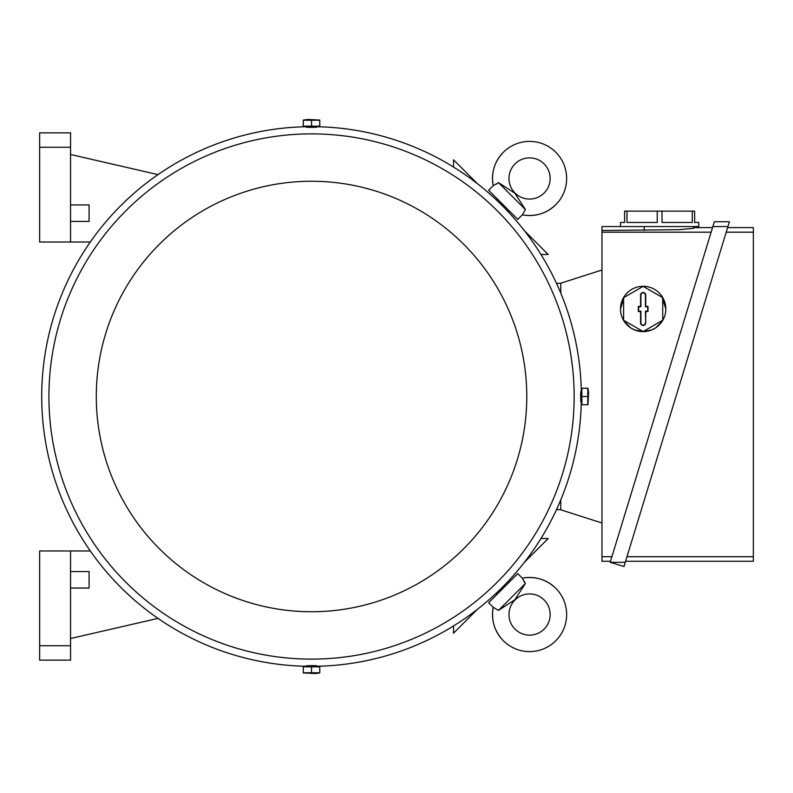 <?xml version="1.0" encoding="UTF-8"?>
<svg xmlns="http://www.w3.org/2000/svg" width="793" height="793" viewBox="0 0 793 793"><rect width="100%" height="100%" fill="white"/><g stroke="black" fill="none" stroke-linecap="round" stroke-linejoin="round"><path stroke-width="1.19" d="M503.347 152.256A37.073 37.073 0 0 0 493.206 185.701L498.48 182.628L514.835 193.205L525.412 209.56L522.329 214.834A37.073 37.073 0 0 0 555.784 152.256A37.073 37.073 0 0 0 503.347 152.256C494.396 161.713 491.016 172.864 493.206 185.701L488.637 190.27L517.77 219.393L522.329 214.834C535.176 217.014 546.318 213.634 555.784 204.683M544.127 193.036A20.598 20.598 0 0 1 515.004 193.036A20.598 20.598 0 0 1 515.004 163.903A20.598 20.598 0 0 1 544.127 163.903A20.598 20.598 0 0 1 544.127 193.036M497.459 183.381L495.942 184.363M525.412 209.56L498.48 182.628M509.027 210.66L508.065 211.622M496.418 199.965L497.38 199.003M453.537 167.065L453.537 159.829L477.346 183.629M524.401 230.694L548.211 254.494L540.975 254.494M540.975 538.506L548.211 538.506L524.401 562.306M477.346 609.371L453.537 633.171L453.537 625.935M497.38 593.997L496.418 593.035M508.065 581.378L509.027 582.34M488.637 602.73L517.77 573.607L522.329 578.166L525.412 583.44L514.835 599.795L498.48 610.372L493.206 607.299L488.637 602.73M498.48 610.372L525.412 583.44M524.649 582.429L523.677 580.912M555.784 588.317A37.073 37.073 0 0 0 522.329 578.166L522.329 578.166C535.176 575.986 546.318 579.366 555.784 588.317A37.073 37.073 0 0 1 555.784 640.744A37.073 37.073 0 0 1 493.206 607.299L493.206 607.299C491.016 620.136 494.396 631.287 503.347 640.744M515.004 629.097A20.598 20.598 0 0 1 515.004 599.964A20.598 20.598 0 0 1 544.127 599.964A20.598 20.598 0 0 1 544.127 629.097A20.598 20.598 0 0 1 515.004 629.097M560.76 509.681L556.478 509.681M560.76 283.319L556.478 283.319M560.76 293.103L560.76 283.21L601.956 270.007M601.956 522.993L560.76 509.79L560.76 499.897M610.511 561.275L601.956 561.275L601.956 226.57L698.772 226.57L698.772 222.456L694.648 222.456L694.648 211.126L692.279 211.126L692.279 222.456L662.006 222.456L662.006 211.126L692.279 211.126M601.956 230.466L679.145 229.692L693.617 228.315L693.617 227.601L712.53 227.601M601.956 232.18L711.123 232.18M611.918 556.696L601.956 556.696M693.617 227.601L693.617 228.315M620.493 226.57L620.493 222.456L624.616 222.456L624.616 211.126L662.006 211.126M657.258 211.126L657.258 222.456L626.985 222.456L626.985 211.126M712.848 226.57L727.924 226.57L623.982 566.529L610.194 562.306L714.324 221.733L729.401 221.733L727.924 226.57L729.401 221.733M727.607 227.601L753.35 227.601L753.35 561.275L625.588 561.275M726.2 232.18L753.35 232.18M753.35 556.696L626.995 556.696M610.194 562.306L625.271 562.306M661.907 296.255L665.813 308.963A22.66 22.66 0 0 1 643.153 331.623A22.66 22.66 0 0 1 620.493 308.963L624.398 296.255M664.088 317.636L661.957 321.601L655.791 327.767L651.826 329.898L643.153 331.623L634.489 329.898L630.514 327.767L624.349 321.601L622.218 317.636M620.493 308.963A22.66 22.66 0 0 1 654.483 289.336A22.66 22.66 0 0 1 665.813 308.963M662.72 297.662L643.153 286.362L623.585 297.662L623.585 320.263L643.153 331.553L662.72 320.263L662.72 297.662M645.73 322.86A2.577 2.577 0 0 1 643.153 325.437A2.577 2.577 0 0 1 640.575 322.86L640.575 311.54L638.315 311.54L638.315 306.385L640.575 306.385L640.575 295.055A2.577 2.577 0 0 1 643.153 292.478A2.577 2.577 0 0 1 645.73 295.055L645.73 306.385L647.99 306.385L647.99 311.54L645.73 311.54L645.73 322.86L645.403 311.213L647.673 311.213L647.673 306.713L645.403 306.713L645.403 295.055A2.25 2.25 0 0 0 643.153 292.805A2.25 2.25 0 0 0 640.903 295.055L640.903 306.713L638.643 306.713L638.643 311.213L640.903 311.213L640.903 322.86A2.25 2.25 0 0 0 643.153 325.11A2.25 2.25 0 0 0 645.403 322.86M39.65 645.73L70.547 645.73L70.547 660.143L39.65 660.143L39.65 550.976L90.303 550.976M157.995 618.381L70.547 638.524M70.547 588.059L89.084 588.059L89.084 571.575L70.547 571.575M70.547 645.73L70.547 550.976M70.547 242.024L70.547 132.857L39.65 132.857L39.65 242.024L90.303 242.024M157.995 174.619L70.547 154.476M70.547 221.425L89.084 221.425L89.084 204.941L70.547 204.941M39.65 147.27L70.547 147.27M581.309 391.355A269.828 269.828 0 0 0 316.685 126.721M306.385 126.721A269.828 269.828 0 0 0 41.712 396.5A269.828 269.828 0 0 0 306.385 666.279M316.685 666.279A269.828 269.828 0 0 0 581.309 401.645M574.152 396.5A262.622 262.622 0 0 0 311.54 133.878A262.622 262.622 0 0 0 48.918 396.5A262.622 262.622 0 0 0 311.54 659.122A262.622 262.622 0 0 0 574.152 396.5M581.358 401.645L580.793 401.645L580.654 396.5C580.734 389.859 580.853 389.859 581.031 396.5M316.685 126.672L316.685 127.237L311.54 127.376C304.889 127.306 304.889 127.187 311.54 127.009M304.631 126.156L304.631 126.672L318.439 126.672L318.439 126.156M311.54 126.156L319.777 126.156L319.777 120.239L303.293 120.239L303.293 126.156L311.54 126.156L311.54 120.239M303.293 120.06L307.535 119.465L319.777 120.06M581.874 389.601L581.358 389.601L581.358 403.399L581.874 403.399M581.874 396.5L581.874 404.737L587.791 404.737L587.791 388.263L581.874 388.263L581.874 396.5L587.791 396.5M587.98 388.263L588.575 392.495L587.98 404.737M306.385 666.328L306.385 665.763L311.54 665.624C318.181 665.694 318.181 665.813 311.54 665.991M96.29 396.5A215.24 215.24 0 0 0 311.54 611.74A215.24 215.24 0 0 0 526.78 396.5A215.24 215.24 0 0 0 311.54 181.26A215.24 215.24 0 0 0 96.29 396.5M318.439 666.844L318.439 666.328L304.631 666.328L304.631 666.844M311.54 666.844L303.293 666.844L303.293 672.761L319.777 672.761L319.777 666.844L311.54 666.844L311.54 672.761M319.777 672.94L315.535 673.535L303.293 672.94M644.184 230.466L644.184 226.57M306.385 126.672L306.385 127.237M581.358 391.355L580.793 391.355M316.685 666.328L316.685 665.763"/></g></svg>
